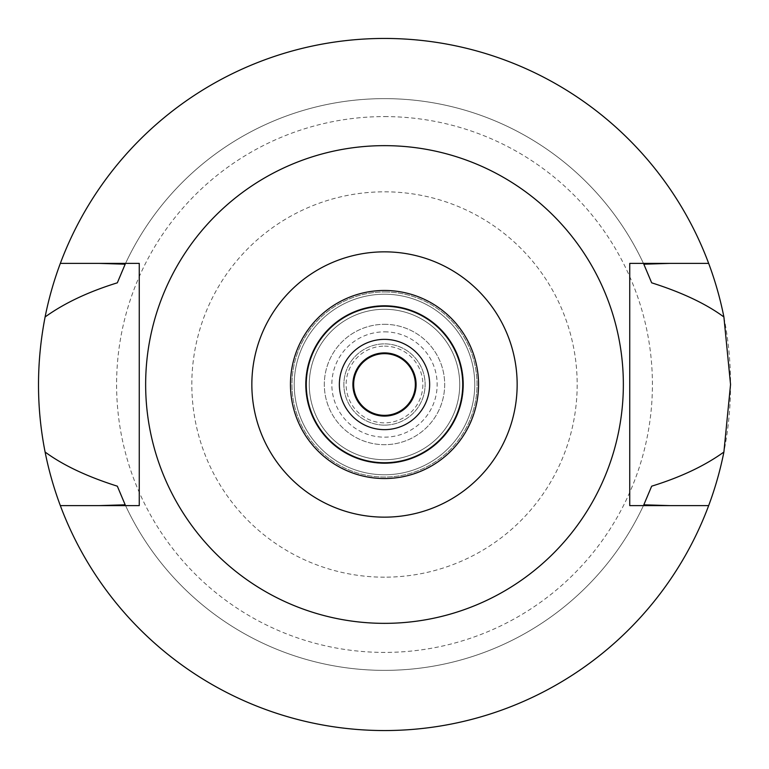 <?xml version="1.0" encoding="UTF-8"?>
<svg xmlns="http://www.w3.org/2000/svg" width="769" height="769" viewBox="0 0 769 769"><rect width="100%" height="100%" fill="white"/><g stroke="black" fill="none" stroke-linecap="round" stroke-linejoin="round"><path stroke-width="0.58" stroke-dasharray="3.85 2.88" d="M384.5 623.351A238.851 238.851 0 0 0 623.351 384.5A238.851 238.851 0 0 0 384.5 145.649A238.851 238.851 0 0 0 145.649 384.5A238.851 238.851 0 0 0 384.5 623.351M139.256 505.618L139.256 263.382L99.249 263.382M669.751 505.618L708.662 505.618A346.05 346.05 0 0 1 60.338 505.618L99.124 505.618M643.816 504.81A285.866 285.866 0 0 1 125.184 504.81A285.866 285.866 0 0 0 643.816 504.81M60.338 505.618A346.05 346.05 0 0 0 708.662 505.618M669.876 505.618L629.744 505.618L629.744 263.382M708.662 263.382A346.05 346.05 0 0 0 60.338 263.382A346.05 346.05 0 0 1 384.5 38.45A346.05 346.05 0 0 0 38.45 384.5A346.05 346.05 0 0 0 384.5 730.55A346.05 346.05 0 0 0 730.55 384.5A346.05 346.05 0 0 0 384.5 38.45A346.05 346.05 0 0 1 708.662 263.382L669.876 263.382M125.184 264.19A285.866 285.866 0 0 1 643.816 264.19A285.866 285.866 0 0 0 125.184 264.19M99.124 263.382L60.338 263.382M117.33 486.181A285.866 285.866 0 0 0 125.174 504.791M643.836 504.772A285.866 285.866 0 0 0 651.67 486.181M651.67 282.819A285.866 285.866 0 0 0 643.826 264.209M125.164 264.228A285.866 285.866 0 0 0 117.33 282.819M384.5 116.59A267.91 267.91 0 0 1 652.41 384.5A267.91 267.91 0 0 1 384.5 652.41A267.91 267.91 0 0 1 116.59 384.5A267.91 267.91 0 0 1 384.5 116.59M384.5 577.183A192.683 192.683 0 0 1 191.817 384.5A192.683 192.683 0 0 1 384.5 191.817A192.683 192.683 0 0 1 577.183 384.5A192.683 192.683 0 0 1 384.5 577.183M384.5 474.771A90.271 90.271 0 0 0 474.771 384.5A90.271 90.271 0 0 0 384.5 294.229A90.271 90.271 0 0 0 294.229 384.5A90.271 90.271 0 0 0 384.5 474.771A90.271 90.271 0 0 1 294.229 384.5A90.271 90.271 0 0 1 384.5 294.229A90.271 90.271 0 0 1 474.771 384.5A90.271 90.271 0 0 1 384.5 474.771A90.271 90.271 0 0 0 474.771 384.5A90.271 90.271 0 0 0 384.5 294.229A90.271 90.271 0 0 0 294.229 384.5A90.271 90.271 0 0 0 384.5 474.771M384.5 305.514A78.986 78.986 0 0 1 463.486 384.5A78.986 78.986 0 0 1 384.5 463.486A78.986 78.986 0 0 1 305.514 384.5A78.986 78.986 0 0 1 384.5 305.514A78.986 78.986 0 0 0 305.514 384.5A78.986 78.986 0 0 0 384.5 463.486A78.986 78.986 0 0 0 463.486 384.5A78.986 78.986 0 0 0 384.5 305.514A78.986 78.986 0 0 0 305.514 384.5A78.986 78.986 0 0 0 384.5 463.486A78.986 78.986 0 0 1 305.514 384.5A78.986 78.986 0 0 1 384.5 305.514A78.986 78.986 0 0 1 463.486 384.5A78.986 78.986 0 0 1 384.5 463.486A78.986 78.986 0 0 0 463.486 384.5A78.986 78.986 0 0 0 384.5 305.514M384.5 309.273A75.227 75.227 0 0 1 459.727 384.5A75.227 75.227 0 0 1 384.5 459.727A75.227 75.227 0 0 1 309.273 384.5A75.227 75.227 0 0 1 384.5 309.273A75.227 75.227 0 0 0 309.273 384.5A75.227 75.227 0 0 0 384.5 459.727A75.227 75.227 0 0 0 459.727 384.5A75.227 75.227 0 0 0 384.5 309.273A75.227 75.227 0 0 1 459.727 384.5A75.227 75.227 0 0 1 384.5 459.727A75.227 75.227 0 0 1 309.273 384.5A75.227 75.227 0 0 1 384.5 309.273A75.227 75.227 0 0 0 309.273 384.5A75.227 75.227 0 0 0 384.5 459.727A75.227 75.227 0 0 0 459.727 384.5A75.227 75.227 0 0 0 384.5 309.273M384.5 331.843A52.657 52.657 0 0 1 437.157 384.5A52.657 52.657 0 0 1 384.5 437.157A52.657 52.657 0 0 1 331.843 384.5A52.657 52.657 0 0 1 384.5 331.843M384.5 425.122A40.622 40.622 0 0 1 343.878 384.5A40.622 40.622 0 0 1 384.5 343.878A40.622 40.622 0 0 1 425.122 384.5A40.622 40.622 0 0 1 384.5 425.122A40.622 40.622 0 0 0 425.122 384.5A40.622 40.622 0 0 0 384.5 343.878A40.622 40.622 0 0 0 343.878 384.5A40.622 40.622 0 0 0 384.5 425.122M384.5 352.904A31.596 31.596 0 0 1 416.096 384.5A31.596 31.596 0 0 1 384.5 416.096A31.596 31.596 0 0 1 352.904 384.5A31.596 31.596 0 0 1 384.5 352.904M384.5 339.36A45.14 45.14 0 0 1 429.64 384.5A45.14 45.14 0 0 1 384.5 429.64A45.14 45.14 0 0 1 339.36 384.5A45.14 45.14 0 0 1 384.5 339.36M384.5 306.264A78.236 78.236 0 0 1 462.736 384.5A78.236 78.236 0 0 1 384.5 462.736A78.236 78.236 0 0 1 306.264 384.5A78.236 78.236 0 0 1 384.5 306.264M384.5 290.461A94.039 94.039 0 0 1 478.539 384.5A94.039 94.039 0 0 1 384.5 478.539A94.039 94.039 0 0 1 290.461 384.5A94.039 94.039 0 0 1 384.5 290.461M384.5 291.97A92.53 92.53 0 0 1 477.03 384.5A92.53 92.53 0 0 1 384.5 477.03A92.53 92.53 0 0 1 291.97 384.5A92.53 92.53 0 0 1 384.5 291.97A92.53 92.53 0 0 0 291.97 384.5A92.53 92.53 0 0 0 384.5 477.03A92.53 92.53 0 0 0 477.03 384.5A92.53 92.53 0 0 0 384.5 291.97M384.5 346.137A38.363 38.363 0 0 1 422.863 384.5A38.363 38.363 0 0 1 384.5 422.863A38.363 38.363 0 0 1 346.137 384.5A38.363 38.363 0 0 1 384.5 346.137M384.5 415.347A30.847 30.847 0 0 1 353.653 384.5A30.847 30.847 0 0 1 384.5 353.653A30.847 30.847 0 0 1 415.347 384.5A30.847 30.847 0 0 1 384.5 415.347M384.5 324.316A60.184 60.184 0 0 1 444.684 384.5A60.184 60.184 0 0 1 384.5 444.684A60.184 60.184 0 0 1 324.316 384.5A60.184 60.184 0 0 1 384.5 324.316A60.184 60.184 0 0 0 324.316 384.5A60.184 60.184 0 0 0 384.5 444.684A60.184 60.184 0 0 0 444.684 384.5A60.184 60.184 0 0 0 384.5 324.316"/><path stroke-width="1.15" d="M384.5 251.848A132.653 132.653 0 0 1 517.153 384.5A132.653 132.653 0 0 1 384.5 517.153A132.653 132.653 0 0 1 251.848 384.5A132.653 132.653 0 0 1 384.5 251.848M384.5 290.461A94.039 94.039 0 0 0 290.461 384.5A94.039 94.039 0 0 0 384.5 478.539A94.039 94.039 0 0 0 478.539 384.5A94.039 94.039 0 0 0 384.5 290.461M384.5 623.351A238.851 238.851 0 0 1 145.649 384.5A238.851 238.851 0 0 1 384.5 145.649A238.851 238.851 0 0 1 623.351 384.5A238.851 238.851 0 0 1 384.5 623.351M139.256 505.618L60.338 505.618A346.05 346.05 0 0 1 45.102 452.028C62.923 465.168 87.003 476.559 117.33 486.181L125.184 504.81L99.124 505.618L139.256 505.618L139.256 263.382L60.338 263.382A346.05 346.05 0 0 1 723.898 316.972C706.077 303.832 681.997 292.441 651.67 282.819L643.816 264.19L669.876 263.382L629.744 263.382L629.744 505.618L708.662 505.618A346.05 346.05 0 0 1 60.338 505.618M629.744 263.382L708.662 263.382M669.876 505.618L643.816 504.81A285.866 285.866 0 0 0 643.836 504.772M99.124 263.382L125.184 264.19L117.33 282.819C88.329 291.797 64.25 303.178 45.102 316.972C36.306 362.459 36.306 407.474 45.102 452.028M643.816 504.81L651.67 486.181C680.671 477.203 704.75 465.822 723.898 452.028A346.05 346.05 0 0 1 708.662 505.618M723.898 452.028L730.55 384.5L723.898 316.972M45.102 316.972A346.05 346.05 0 0 1 60.338 263.382M384.5 352.904A31.596 31.596 0 0 0 352.904 384.5A31.596 31.596 0 0 0 384.5 416.096A31.596 31.596 0 0 0 416.096 384.5A31.596 31.596 0 0 0 384.5 352.904M384.5 339.36A45.14 45.14 0 0 0 339.36 384.5A45.14 45.14 0 0 0 384.5 429.64A45.14 45.14 0 0 0 429.64 384.5A45.14 45.14 0 0 0 384.5 339.36M384.5 462.736A78.236 78.236 0 0 0 462.736 384.5A78.236 78.236 0 0 0 384.5 306.264A78.236 78.236 0 0 0 306.264 384.5A78.236 78.236 0 0 0 384.5 462.736M384.5 415.347A30.847 30.847 0 0 0 415.347 384.5A30.847 30.847 0 0 0 384.5 353.653A30.847 30.847 0 0 0 353.653 384.5A30.847 30.847 0 0 0 384.5 415.347"/></g></svg>
